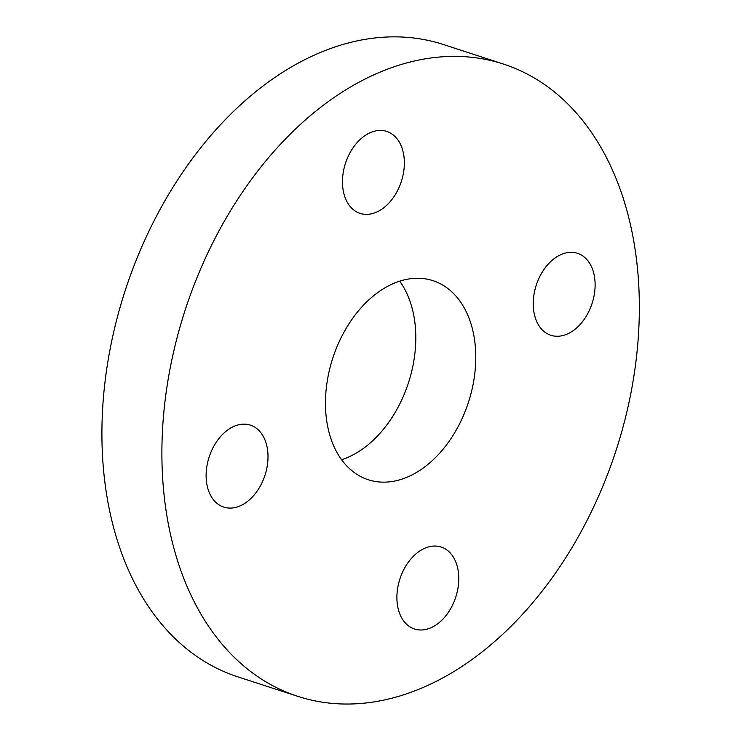 <?xml version="1.0" encoding="UTF-8"?>
<svg xmlns="http://www.w3.org/2000/svg" width="741" height="741" viewBox="0 0 741 741"><rect width="100%" height="100%" fill="white"/><g stroke="black" fill="none" stroke-linecap="round" stroke-linejoin="round"><path stroke-width="1.11" d="M211.889 450.028A43.098 29.371 -72 0 1 250.393 425.139A43.098 29.371 -72 0 1 265 475.203A43.098 29.371 -72 0 1 223.736 507.103A43.098 29.371 -72 0 1 211.889 450.028M391.405 133.621A43.098 29.371 -72 0 1 400.066 185.028A43.098 29.371 -72 0 1 360.08 213.371A43.098 29.371 -72 0 1 345.473 163.307A43.098 29.371 -72 0 1 386.737 131.407A43.098 29.371 -72 0 1 391.405 133.621M589.354 310.386A43.098 29.371 -72 0 1 550.85 335.275A43.098 29.371 -72 0 1 536.243 285.211A43.098 29.371 -72 0 1 577.508 253.311A43.098 29.371 -72 0 1 589.354 310.386M409.838 626.793A43.098 29.371 -72 0 1 401.177 575.387A43.098 29.371 -72 0 1 441.164 547.043A43.098 29.371 -72 0 1 455.761 597.107A43.098 29.371 -72 0 1 414.506 629.007A43.098 29.371 -72 0 1 409.838 626.793M297.78 696.345L237.796 676.839A332.45 226.589 -72 0 1 201.811 659.777A332.45 226.589 -72 0 1 134.992 263.212A332.45 226.589 -72 0 1 443.489 44.553L503.463 64.069A332.45 226.589 108 0 0 194.976 282.719A332.45 226.589 108 0 0 261.795 679.293A332.45 226.589 108 0 0 297.78 696.345A332.45 226.589 108 0 0 616.095 450.306A332.45 226.589 108 0 0 503.463 64.069M341.592 459.726A104.657 71.331 108 0 0 408.476 382.764A104.657 71.331 108 0 0 399.677 281.182M444.331 286.054A104.657 71.331 -72 0 1 465.367 410.894A104.657 71.331 -72 0 1 368.24 479.733A104.657 71.331 -72 0 1 332.783 358.144A104.657 71.331 -72 0 1 432.994 280.682A104.657 71.331 -72 0 1 444.331 286.054"/></g></svg>
